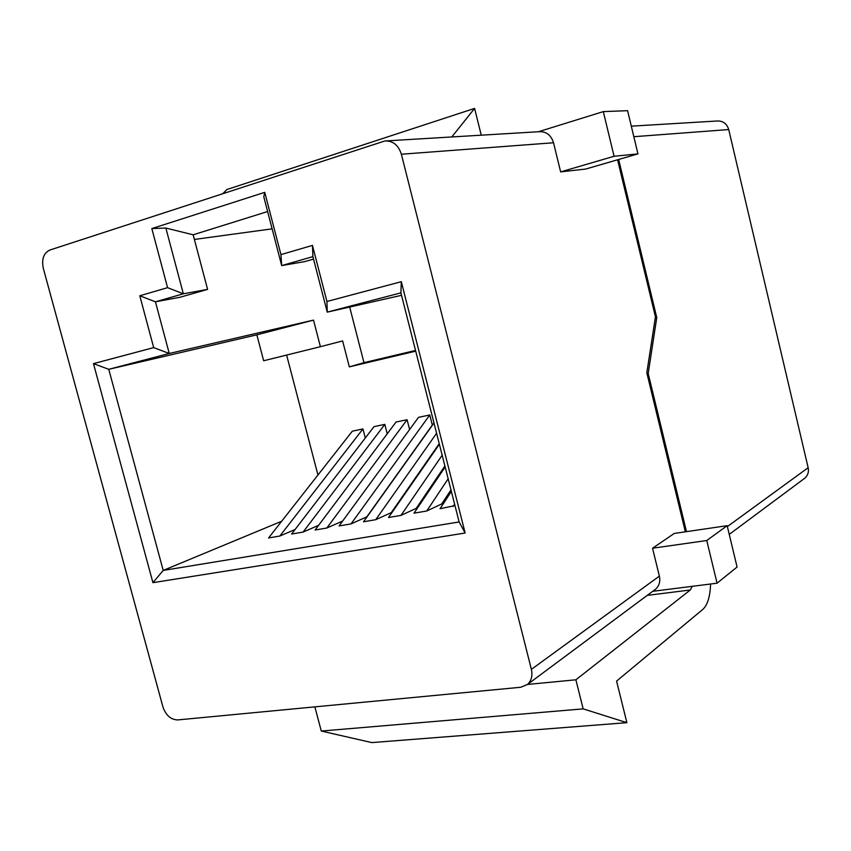 <?xml version="1.0" encoding="UTF-8"?>
<svg xmlns="http://www.w3.org/2000/svg" width="851" height="851" viewBox="0 0 851 851"><rect width="100%" height="100%" fill="white"/><g stroke="black" fill="none" stroke-linecap="round" stroke-linejoin="round"><path stroke-width="1.28" d="M686.491 531.652L648.196 373.515L656.759 317.614L655.27 317.955M656.759 317.614L618.645 159.488M648.196 373.515L647.058 373.749M527.482 684.449L575.893 679.8L690.289 589.988L692.288 586.318M710.585 584.009C710.159 596.54 707.564 605.008 702.788 609.422L616.581 681.098L626.879 722.669L371.834 742.593L321.274 731.052L583.158 708.872L575.893 679.8M321.274 731.052L314.87 706.862M626.879 722.669L583.158 708.872M631.304 126.161L717.074 121.002C722.956 120.746 726.839 123.597 728.722 129.554L808.152 467.72C808.982 471.954 807.886 475.432 804.844 478.166L803.993 478.794M685.353 531.811L646.824 372.802L655.44 316.838L617.581 159.797M659.365 576.127C660.482 581.51 659.227 585.86 655.6 589.158L527.386 684.523L520.769 687.257L177.71 719.925C170.828 719.701 165.902 715.361 162.924 706.883L43.295 268.278C41.476 259.119 43.656 253.045 49.837 250.045L384.812 140.979C392.885 140.649 398.406 145.064 401.374 154.233L531.375 669.375L659.365 576.127L652.547 548.225L674.279 533.439L727.158 525.684L737.083 567.021L717.063 583.19L652.696 591.317M603.306 111.609L627.591 110.683L637.952 153.871L614.082 156.276L603.306 111.609L538.406 131.745M267.618 211.548L193.156 234.791L207.591 289.383L183.337 293.797L155.435 301.807L169.253 353.484L108.758 369.313L163.211 570.425L459.136 521.95L400.895 292.861L327.241 312.136L312.902 256.63L281.681 265.586L263.789 196.815L264.746 192.347L280.936 254.598L312.455 245.407L326.933 301.488L401.31 281.692L465.157 533.024L152.935 582.669L93.472 363.643L153.691 347.612L139.798 295.776L167.573 287.67L151.829 228.579L264.746 192.347M193.156 234.791L165.86 228.047L183.337 293.797L167.573 287.67M207.591 289.383L179.976 297.276L155.435 301.807L139.798 295.776M313.54 259.098L304.818 261.587L281.681 265.586L280.936 254.598M365.292 437.999L362.951 428.947L352.335 431.17L268.565 537.96L279.841 536.034L362.951 428.947M387.237 433.808L384.822 424.383L374.004 426.638L291.595 534.034L303.094 532.066L384.822 424.383M409.597 429.553L407.086 419.724L396.077 422.022L315.083 530.024L326.816 528.024L407.086 419.724M351.027 523.908L366.824 516.844L432.329 425.043L429.766 414.98L418.554 417.32L339.06 525.939L351.027 523.908L429.766 414.98M320.401 346.697L263.65 360.76L256.853 334.837L313.519 320.114L320.401 346.697L342.634 340.932L349.325 366.866L415.714 351.165M286.627 355.058L317.944 475.007M408.342 488.091L409.012 487.974M432.957 483.634L434.053 483.432M256.853 334.837L108.758 369.313L93.472 363.643M281.681 521.237L163.211 570.425L152.935 582.669M313.519 320.114L169.253 353.484L153.691 347.612M401.523 295.318L327.241 312.136L326.933 301.488M637.952 153.871L585.775 169.03L560.639 171.891L553.522 142.755L401.374 154.233M527.386 684.523C531.428 680.789 532.758 675.747 531.375 669.375M194.39 239.45L272.118 228.845M454.977 505.59L440.031 508.738L451.37 491.41M450.987 489.878L441.765 503.93L426.734 511.004L413.99 513.174L445.158 466.976M444.903 465.954L416.267 508.324L400.97 515.398L388.492 517.514L439.382 444.233M295.063 529.513L279.841 536.034M318.604 525.333L303.094 532.066M342.623 521.067L326.816 528.024M439.233 443.648L391.3 512.621L375.738 519.695L363.515 521.78L433.978 423M349.676 307.062L363.973 362.654L349.325 366.866M363.973 362.654L415.533 350.452M451.785 136.958L474.603 108.407L481.24 135.181M222.877 193.592L226.94 189.507L474.603 108.407M655.6 589.158L654.579 589.924M717.063 583.19L706.766 540.513L652.547 548.225M706.766 540.513L727.158 525.684M614.082 156.276L560.639 171.891M386.641 140.872L539.13 131.703C546.268 131.394 551.065 135.086 553.522 142.755M375.738 519.695L436.595 433.276M400.97 515.398L442.169 455.232M426.734 511.004L448.158 478.783M453.04 506.515L454.604 504.111M312.455 245.407L312.902 256.63M401.31 281.692L400.895 292.861M465.157 533.024L459.136 521.95M165.86 228.047L151.829 228.579M647.249 595.37L690.289 589.988M728.722 129.554L633.835 136.703M727.371 526.578L808.152 467.72M804.844 478.166L729.254 534.385"/></g></svg>
